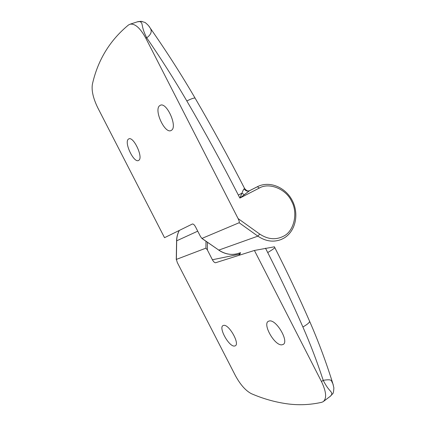 <?xml version="1.0" encoding="UTF-8"?>
<svg xmlns="http://www.w3.org/2000/svg" width="426" height="426" viewBox="0 0 426 426"><rect width="100%" height="100%" fill="white"/><g stroke="black" fill="none" stroke-linecap="round" stroke-linejoin="round"><path stroke-width="0.64" d="M176.369 259.402L177.317 262.57L235.365 375.53C240.317 384.657 245.664 390.711 251.399 393.693C262.815 398.624 274.419 401.952 286.213 403.683C298.024 405.414 309.84 404.961 321.662 402.325L323.158 401.697C326.912 398.518 326.359 391.813 321.486 381.574L254.407 250.456L215.508 262.767C214.486 262.656 213.447 261.649 212.398 259.753L207.382 249.982L205.934 248.15L176.369 259.402L176.689 240.743C176.774 237.016 177.653 233.576 179.33 230.418M281.751 344.847C274.408 345.571 262.208 323.781 268.502 321.225L269.509 320.938C276.442 319.5 289.307 341.641 283.141 344.464L281.751 344.847M234.391 346.066C228.826 346.679 218.24 327.376 223.123 325.533L223.756 325.357C229.018 324.202 240.067 343.814 235.269 345.827L234.391 346.066M254.407 250.456L274.419 246.814M274.653 247.309L274.743 247.485C275.01 247.889 272.667 249.583 267.72 252.554C280.132 276.969 291.858 301.784 302.897 326.992C310.501 344.394 317.269 362.169 323.201 380.312C333.127 378.789 330.853 380.871 332.818 383.538L333.27 384.982M330.065 396.462L331.449 395.051C332.85 391.164 329.351 392.543 323.201 380.312L321.486 381.574M212.398 259.753L239.151 254.269L239.449 253.049M239.774 255.094L239.769 254.535L239.151 254.269L239.172 255.28M331.449 395.051L332.541 393.885C333.217 393.73 333.659 391.718 333.877 387.846L332.818 383.538C326.146 362.137 318.414 341.391 309.622 321.3L309.473 320.964M239.119 222.745L257.874 236.148L218.788 250.099L201.961 238.411L239.119 222.745C239.545 222.271 239.199 220.876 238.091 218.57L259.748 234.087C267.959 239.492 275.963 240.157 283.759 236.095C294.212 231.004 298.163 212.59 291.565 201.205C286.219 189.149 269.248 182.062 259.248 188.09L257.395 186.705L249.519 190.741L239.87 198.074L241.947 193.212C242.831 190.8 243.565 189.336 244.162 188.814L244.641 188.58M138.956 160.203L138.413 160.543C133.775 162.924 124.152 142.912 128.21 139.281L128.956 138.801C133.705 136.597 143.28 157.157 138.956 160.203M171.763 130.09L170.901 130.617C164.761 133.583 154.074 110.755 159.372 105.893L160.554 105.147C166.859 102.453 177.397 126.011 171.763 130.09M238.091 218.57L145.788 38.138C140.346 28.175 135.143 23.515 130.186 24.165L128.503 24.974C109.871 40.342 97.836 60.071 92.399 84.178C91.377 90.424 93.161 98.278 97.756 107.746L164.532 237.687L192.366 224.017C193.297 223.836 194.341 224.768 195.497 226.808L200.518 236.595L201.961 238.411M259.248 188.09L239.87 198.074L238.331 195.065C222.138 163.398 204.97 132.028 186.822 100.951C174.372 79.635 161.001 58.596 146.709 37.823C140.234 25.097 143.732 23.073 139.675 21.556L137.332 21.843M139.675 21.556L142.204 21.438M145.788 38.138L146.709 37.823C151.289 34.437 152.37 31.055 149.947 27.685L148.844 26.114M249.258 190.848L249.178 190.864C248.992 190.193 248.129 192.579 244.646 188.58L244.646 188.59C229.044 158.168 212.531 128.024 195.108 98.145L195.108 98.145C194.261 97.74 191.498 98.672 186.822 100.951M249.146 190.891L249.141 190.891C247.005 191.444 245.344 190.747 244.162 188.814M176.268 259.61L176.593 240.85L197.739 231.169M265.483 248.188L267.72 252.554M205.987 241.286L205.934 248.15M207.435 242.293L207.382 249.982M302.897 326.992C307.364 324.415 309.606 322.519 309.622 321.3C298.674 296.299 287.049 271.692 274.743 247.485L274.371 246.75M258.928 185.992L249.157 190.885M201.802 238.379L218.788 250.099C225.775 254.668 232.846 255.579 239.998 252.831M259.748 234.087L257.874 236.148C265.648 241.377 273.449 242.485 281.261 239.465L283.684 238.267M195.241 98.379L195.108 98.145C181.21 74.332 166.156 50.843 149.941 27.679C149.191 26.21 147.566 24.468 145.069 22.471L141.171 21.321L137.907 21.657M238.331 195.065L241.947 193.212L244.151 194.602M330.054 396.468L323.643 401.324M283.407 344.277L283.141 344.464M332.541 393.89L330.48 396.148M176.593 240.828C176.673 237.09 177.567 233.634 179.266 230.45M239.769 254.535L240.573 252.645M283.817 238.203C295.633 231.43 299.27 213.99 292.342 200.673C285.596 187.254 269.525 180.475 257.395 186.705L249.141 190.891M171.209 130.478L170.901 130.617M137.902 21.657L130.186 24.165M283.759 238.235L281.261 239.465M236.382 253.955C230.21 255.153 224.31 253.875 218.682 250.105"/></g></svg>
